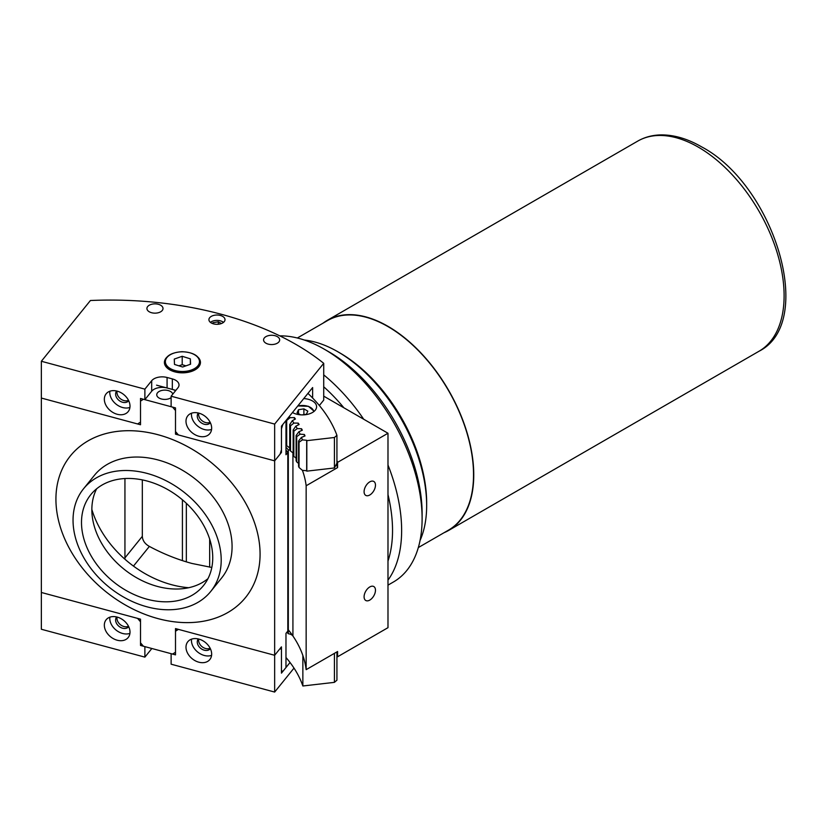 <?xml version="1.0" encoding="UTF-8"?>
<svg xmlns="http://www.w3.org/2000/svg" width="827" height="827" viewBox="0 0 827 827"><rect width="100%" height="100%" fill="white"/><g stroke="black" fill="none" stroke-linecap="round" stroke-linejoin="round"><path stroke-width="1.24" d="M444.058 532.702A121.311 70.037 -120 0 0 448.637 530.438A121.311 70.037 -120 0 0 467.224 433.224A121.311 70.037 -120 0 0 387.977 326.324A121.311 70.037 -120 0 0 327.327 320.318A121.311 70.037 -120 0 0 323.068 323.15M418.338 547.557L448.472 530.159A120.99 69.85 -120 0 0 467.017 433.203A120.99 69.85 -120 0 0 387.977 326.593A120.99 69.85 -120 0 0 327.482 320.597L297.348 337.995M89.802 566.971A81.728 60.485 -141.1 0 0 210.709 591.491A81.728 60.485 -141.1 0 0 204.445 513.298A81.728 60.485 -141.1 0 0 83.537 488.778A81.728 60.485 -141.1 0 0 89.802 566.971M83.537 488.778L94.423 475.308A81.728 60.485 38.9 0 1 215.32 499.828A81.728 60.485 38.9 0 1 221.584 578.021L210.709 591.491M236.987 489.687A112.617 83.341 38.9 0 1 245.619 597.425A112.617 83.341 38.9 0 1 79.02 563.652A112.617 83.341 38.9 0 1 70.388 455.904A112.617 83.341 38.9 0 1 236.987 489.687M207.949 578.683A72.404 53.579 38.9 0 1 179.583 588.938A72.404 53.579 38.9 0 1 106.693 551.102A72.404 53.579 38.9 0 1 92.583 518.663A72.404 53.579 38.9 0 1 96.645 488.778M197.901 516.358A72.404 53.579 -141.1 0 0 90.794 494.649A72.404 53.579 -141.1 0 0 96.346 563.911A72.404 53.579 -141.1 0 0 203.442 585.63A72.404 53.579 -141.1 0 0 197.901 516.358M91.849 509.453A91.704 67.866 -141.1 0 0 107.283 539.938A91.704 67.866 -141.1 0 0 188.752 587.718M334.418 467.968L334.418 437.493L336.93 435.322L336.93 463.172L334.418 467.968L306.817 471.142A200.31 115.646 0 0 0 306.683 470.77A98.144 56.66 0 0 0 302.424 470.356A196.288 113.32 180 0 1 306.155 485.759L306.155 669.663L337.581 651.521L337.581 656.772L387.987 627.672L387.987 433.255L323.719 396.154M336.93 654.974A231.684 133.757 180 0 1 337.581 656.772M369.783 600.092A8.043 4.642 120 0 0 375.034 593A8.043 4.642 120 0 0 373.804 586.55A8.043 4.642 120 0 0 369.783 586.953A8.043 4.642 120 0 0 364.521 594.044A8.043 4.642 120 0 0 365.761 600.485A8.043 4.642 120 0 0 369.783 600.092M369.783 494.991A8.043 4.642 120 0 0 375.034 487.909A8.043 4.642 120 0 0 373.804 481.459A8.043 4.642 120 0 0 369.783 481.862A8.043 4.642 120 0 0 364.521 488.943A8.043 4.642 120 0 0 365.761 495.394A8.043 4.642 120 0 0 369.783 494.991M186.344 561.853L186.344 503.302M209.665 567.177L209.665 539.08M306.155 669.663A196.288 113.32 0 0 0 292.923 636.015A6.44 3.711 0 0 0 288.313 633.751L286.938 632.19M288.313 633.751L288.313 449.836A6.44 3.711 180 0 1 289.946 450.177M285.977 447.19L288.313 449.836M306.155 485.759L337.581 467.606A231.684 133.757 0 0 0 336.351 464.278M336.93 460.546A231.684 133.757 180 0 1 337.581 462.355L387.987 433.255M337.581 467.606L337.581 462.355M157.998 434.713A112.617 83.341 -141.1 0 0 70.388 455.904A112.617 83.341 -141.1 0 0 69.22 548.136A112.617 83.341 -141.1 0 0 157.998 618.617A112.617 83.341 -141.1 0 0 245.619 597.425A112.617 83.341 -141.1 0 0 246.777 505.194A112.617 83.341 -141.1 0 0 157.998 434.713M172.781 394.159A8.043 4.642 -0 0 0 168.201 390.551A8.043 4.642 -0 0 0 156.758 394.768A8.043 4.642 -0 0 0 161.399 398.976A8.043 4.642 -0 0 0 171.127 397.632M125.053 559.331A12.87 9.521 38.9 0 1 124.939 557.863L142.327 536.341L142.327 479.887M142.327 536.341C142.564 540.527 144.901 543.897 149.367 546.42L133.467 566.092M211.805 567.467L191.947 563.456C177.516 559.569 163.322 553.894 149.367 546.42M319.356 405.519L323.719 400.103L323.719 363.322A262.572 151.589 180 0 0 90.422 300.511L41.35 361.265L41.35 592.473L140.507 619.165L140.507 642.806L143.422 646.228L172.585 654.074L175.5 652.234L175.5 628.582L274.657 655.284L281.449 646.859L281.449 670.511L282.813 671.452L285.977 667.523L285.977 633.368L287.817 631.094L287.817 452.441L285.977 454.716L285.977 420.561L282.813 424.489L281.449 428.799L281.449 452.441L280.684 452.235M285.977 450.043A193.063 111.469 180 0 1 287.817 452.441M124.939 557.863L124.939 478.533M176.585 432.821L175.5 434.165L274.657 460.856L281.449 452.441M41.35 361.265L144.88 389.145L151.682 380.72A11.588 6.688 180 0 1 167.075 377.484L172.326 378.9A11.588 6.688 180 0 1 179.014 384.958A11.588 6.688 180 0 1 177.929 387.791L171.127 396.205L274.657 424.075L274.657 655.284L280.095 648.544L281.449 649.495L281.449 673.137L290.039 662.499M175.5 434.165L175.5 410.523L172.585 407.111L143.422 399.255L140.507 401.095L140.507 424.747L41.35 398.056L137.592 423.962L140.507 422.121L140.507 398.469L144.88 399.648L151.682 391.233A11.588 6.688 180 0 1 167.075 387.997L172.326 389.414A11.588 6.688 180 0 1 175.562 390.716M156.572 385.165L175.851 390.354M282.813 671.452L281.449 671.09M116.69 391.016A7.722 5.717 -141.1 0 0 116.607 391.109A7.722 5.717 -141.1 0 0 116.524 397.436A7.722 5.717 -141.1 0 0 122.613 402.273A7.722 5.717 -141.1 0 0 128.619 400.816A7.722 5.717 -141.1 0 0 128.702 400.723M128.495 400.309A7.722 5.717 38.9 0 1 123.978 400.588A7.722 5.717 38.9 0 1 117.124 391.13M117.176 391.14A14.162 10.472 -141.1 0 0 106.156 393.807A14.162 10.472 -141.1 0 0 106.011 405.395A14.162 10.472 -141.1 0 0 117.176 414.265A14.162 10.472 -141.1 0 0 128.185 411.598A14.162 10.472 -141.1 0 0 128.33 399.999A14.162 10.472 -141.1 0 0 117.176 391.14M109.867 391.233A14.162 10.472 -141.1 0 0 122.613 407.525A14.162 10.472 -141.1 0 0 129.922 407.432M166.506 357.564A18.018 10.4 -0 0 0 164.408 362.433A18.018 10.4 -0 0 0 174.807 371.861A18.018 10.4 -0 0 0 200.444 362.433A18.018 10.4 -0 0 0 198.346 357.564M198.831 413.128A14.162 10.472 -141.1 0 0 187.812 415.785A14.162 10.472 -141.1 0 0 187.667 427.383A14.162 10.472 -141.1 0 0 198.831 436.242A14.162 10.472 -141.1 0 0 209.841 433.575A14.162 10.472 -141.1 0 0 209.986 421.987A14.162 10.472 -141.1 0 0 198.831 413.128M191.523 413.211A14.162 10.472 -141.1 0 0 204.269 429.513A14.162 10.472 -141.1 0 0 211.578 429.42M198.346 413.004A7.722 5.717 -141.1 0 0 198.263 413.097A7.722 5.717 -141.1 0 0 198.18 419.423A7.722 5.717 -141.1 0 0 204.269 424.251A7.722 5.717 -141.1 0 0 210.275 422.804A7.722 5.717 -141.1 0 0 210.358 422.7M210.151 422.297A7.722 5.717 38.9 0 1 205.634 422.566A7.722 5.717 38.9 0 1 198.78 413.107M220.364 315.459A8.043 4.642 -0 0 0 208.921 319.667A8.043 4.642 -0 0 0 213.562 323.874A8.043 4.642 -0 0 0 225.006 319.667A8.043 4.642 -0 0 0 220.364 315.459M275.019 335.7A8.043 4.642 -0 0 0 263.575 339.907A8.043 4.642 -0 0 0 268.227 344.125A8.043 4.642 -0 0 0 279.671 339.907A8.043 4.642 -0 0 0 275.019 335.7M158.37 304.295A8.043 4.642 -0 0 0 146.927 308.512A8.043 4.642 -0 0 0 151.568 312.72A8.043 4.642 -0 0 0 163.012 308.512A8.043 4.642 -0 0 0 158.37 304.295M312.637 398.025L312.637 387.563L281.449 426.174L281.449 449.816L280.095 454.126L274.657 460.856L178.415 434.95L175.5 431.539L175.5 407.897L171.127 406.719L171.127 396.205M144.88 389.145L144.88 399.648M274.657 424.075L323.719 363.322M198.346 638.951A7.722 5.717 -141.1 0 0 198.263 639.044A7.722 5.717 -141.1 0 0 198.18 645.37A7.722 5.717 -141.1 0 0 204.269 650.198A7.722 5.717 -141.1 0 0 210.275 648.75A7.722 5.717 -141.1 0 0 210.358 648.647M210.151 648.244A7.722 5.717 38.9 0 1 205.634 648.523A7.722 5.717 38.9 0 1 198.78 639.064M198.831 662.189A14.162 10.472 -141.1 0 0 209.841 659.532A14.162 10.472 -141.1 0 0 209.986 647.934A14.162 10.472 -141.1 0 0 198.831 639.075A14.162 10.472 -141.1 0 0 187.812 641.731A14.162 10.472 -141.1 0 0 187.667 653.33A14.162 10.472 -141.1 0 0 198.831 662.189M191.523 639.168A14.162 10.472 -141.1 0 0 204.269 655.46A14.162 10.472 -141.1 0 0 211.578 655.366M117.176 640.212A14.162 10.472 -141.1 0 0 128.185 637.545A14.162 10.472 -141.1 0 0 128.33 625.946A14.162 10.472 -141.1 0 0 117.176 617.087A14.162 10.472 -141.1 0 0 106.156 619.754A14.162 10.472 -141.1 0 0 106.011 631.352A14.162 10.472 -141.1 0 0 117.176 640.212M109.867 617.18A14.162 10.472 -141.1 0 0 122.613 633.472A14.162 10.472 -141.1 0 0 129.922 633.379M116.69 616.963A7.722 5.717 -141.1 0 0 116.607 617.066A7.722 5.717 -141.1 0 0 116.524 623.382A7.722 5.717 -141.1 0 0 122.613 628.22A7.722 5.717 -141.1 0 0 128.619 626.763A7.722 5.717 -141.1 0 0 128.702 626.67M128.495 626.256A7.722 5.717 38.9 0 1 123.978 626.535A7.722 5.717 38.9 0 1 117.124 617.076M294.009 668.102L274.657 692.065L171.127 664.195L171.127 653.681L175.5 654.86L175.5 631.218L177.247 629.058M151.858 648.492A11.588 6.688 -0 0 0 151.682 648.709L144.88 657.124L144.88 646.621L140.507 645.442L141.593 644.088M140.507 645.442L140.507 621.79L137.592 618.379L41.35 592.473L41.35 629.254L144.88 657.124M274.657 692.065L274.657 655.284L178.415 629.368L175.5 631.218M292.469 412.528A14.162 8.177 0 0 0 307.892 414.265A14.162 8.177 0 0 0 316.596 406.719A14.162 8.177 0 0 0 312.451 400.94A14.162 8.177 0 0 0 303.736 398.583M299.043 442.249A193.063 111.469 0 0 0 298.578 441.049L298.578 466.283A193.063 111.469 180 0 1 299.043 467.482L299.043 442.249L302.424 439.881A196.278 113.32 180 0 0 301.452 437.369L298.578 441.049M296.686 436.677A193.063 111.469 0 0 0 296.118 435.488L298.898 431.725A196.278 113.32 180 0 1 300.077 434.196L296.686 436.677L296.686 461.9L298.578 463.44M293.833 431.177A193.063 111.469 0 0 0 293.161 430.009L293.161 455.232A193.063 111.469 180 0 1 293.833 456.401L293.833 431.177L297.244 428.603A196.278 113.32 180 0 0 295.839 426.163L293.161 430.009M298.898 431.725A98.144 56.66 0 0 0 302.32 430.205A200.31 115.646 0 0 0 301.555 428.758A98.144 56.66 0 0 0 297.244 428.603M301.555 428.758L301.555 430.557M296.118 458.189L293.833 456.401M295.839 426.163A98.144 56.66 0 0 0 299.126 424.54A200.31 115.646 0 0 0 298.227 423.124L298.227 424.995M290.504 425.771A193.063 111.469 0 0 0 289.719 424.623L289.719 449.847A193.063 111.469 180 0 1 290.504 450.994L290.504 425.771L293.905 423.093A98.144 56.66 0 0 1 298.227 423.124M293.905 453.568L290.504 450.994M293.905 423.093A196.278 113.32 180 0 0 292.282 420.705L289.719 424.623M285.977 444.792A193.063 111.469 180 0 1 286.69 445.691L286.69 420.467A193.063 111.469 0 0 0 286.38 420.075M286.69 420.467L290.081 417.687A98.144 56.66 0 0 1 294.402 417.594L294.402 419.558M290.081 448.162L286.69 445.691M289.212 416.56A196.278 113.32 180 0 1 290.081 417.687M292.282 420.705A98.144 56.66 0 0 0 295.425 418.989A200.31 115.646 0 0 0 294.402 417.594M301.452 437.369A98.144 56.66 0 0 0 305.008 435.953A200.31 115.646 0 0 0 304.377 434.485A98.144 56.66 0 0 0 300.077 434.196M334.418 437.493L306.817 440.667A200.31 115.646 0 0 0 306.683 440.295A98.144 56.66 0 0 0 302.424 439.881M307.933 393.383A231.684 133.757 180 0 1 336.93 435.322M306.817 440.667L306.817 471.142M306.683 440.295L306.683 470.77M302.424 470.356L299.043 467.482M304.377 434.485L304.377 436.222M296.118 435.488L296.118 460.722A193.063 111.469 180 0 1 296.686 461.9M185.93 365.854L182.198 364.676L182.198 356.282L174.27 359.083L174.497 364.438L182.653 367.012L190.582 364.211L190.355 358.856L182.198 356.282M178.921 365.834L182.198 364.676M190.355 364.293L190.355 358.856M302.227 414.896L306.383 414.255L307.83 411.143L303.881 408.869L298.506 409.706L298.506 413.645M303.881 414.637L303.881 408.869M300.542 414.823L297.058 412.807L298.506 409.706M212.942 323.688L212.942 322.695L212.58 323.564M212.942 322.695L218.297 321.796L221.429 323.533M218.297 324.246L218.297 321.796M223.486 322.385A7.867 4.538 0 0 0 210.44 322.385M337.923 351.806L340.197 353.129A122.272 70.595 60 0 1 426.66 502.878L426.66 505.504A125.497 72.456 -120 0 0 337.923 351.816A125.497 72.456 -120 0 0 337.923 351.806A125.497 72.456 -120 0 0 304.346 340.042M420.064 540.465A125.497 72.456 -120 0 0 426.66 505.504M387.987 561.068A131.927 76.167 -120 0 0 387.987 494.608M343.887 407.794A131.927 76.167 -120 0 0 323.719 386.788M323.719 374.879A138.367 79.888 60 0 1 363.694 419.227M387.987 465.022A138.367 79.888 60 0 1 387.987 580.14M387.987 585.144L393.456 581.981A138.367 79.888 -120 0 0 422.111 518.643A138.367 79.888 -120 0 0 324.277 349.18L324.277 349.18A138.367 79.888 -120 0 0 279.764 335.855M328.826 351.806L324.277 349.18L328.826 351.806A131.927 76.167 60 0 1 422.111 513.391L422.111 518.643M288.313 629.812A196.288 113.32 180 0 1 302.858 655.511L302.858 685.986L334.418 682.358L334.418 653.34M285.977 657.496A196.288 113.32 180 0 1 302.858 685.986M336.796 651.976A231.684 133.757 180 0 1 336.93 652.338L336.93 680.187L334.418 682.358M336.351 652.234L336.93 652.338M637.679 141.138C644.357 137.313 651.748 135.246 659.863 134.935C673.261 134.553 687.165 138.522 701.544 146.824C774.051 184.969 816.683 322.313 758.99 351.258A121.311 70.037 -120 0 0 777.576 254.044A121.311 70.037 -120 0 0 698.329 147.144A121.311 70.037 -120 0 0 637.679 141.138L327.327 320.318M182.416 560.613L182.416 499.808M292.923 452.824L292.923 636.015M151.682 380.72L151.682 391.233M167.075 377.484L167.075 387.997M172.326 378.9L172.326 389.414M164.728 362.174A17.698 10.213 0 0 0 182.86 372.388A17.698 10.213 0 0 0 200.124 362.174C199.245 355.796 193.198 352.302 182.002 351.682C171.251 352.54 165.493 356.034 164.728 362.174L164.728 364.387M182.012 351.806A17.057 9.841 0 0 0 165.379 361.885A17.057 9.841 0 0 0 182.839 371.488A17.057 9.841 0 0 0 199.472 361.409A17.057 9.841 0 0 0 182.012 351.806M313.691 411.681A11.258 6.502 -0 0 0 297.668 406.088M758.99 351.258L448.637 530.438M200.124 364.387L200.124 362.174M314.177 411.298L308.409 406.305L297.813 405.912M340.197 353.129L337.923 351.816"/></g></svg>
